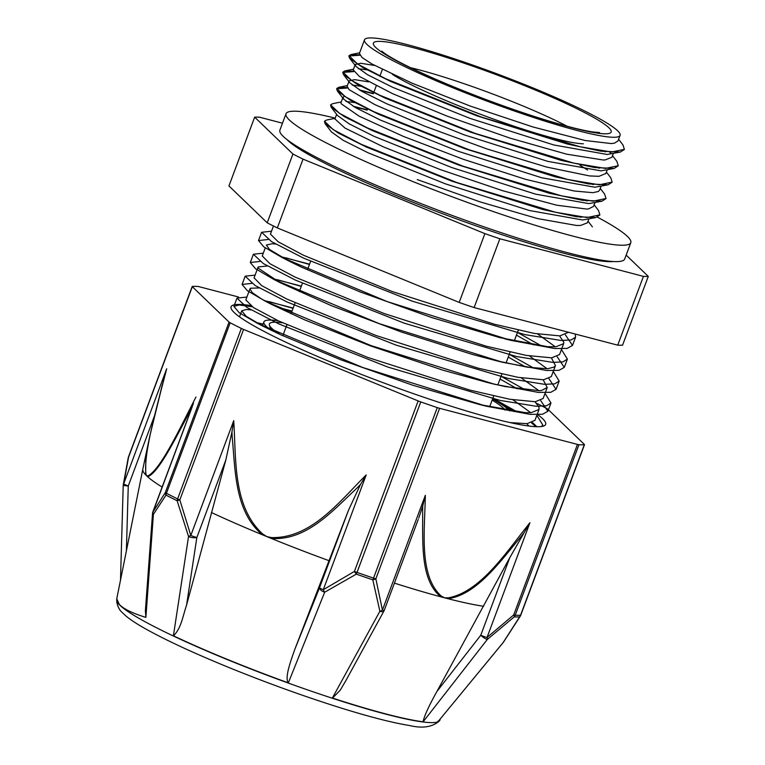 <?xml version="1.0" encoding="UTF-8"?>
<svg xmlns="http://www.w3.org/2000/svg" width="765" height="765" viewBox="0 0 765 765"><rect width="100%" height="100%" fill="white"/><g stroke="black" fill="none" stroke-linecap="round" stroke-linejoin="round"><path stroke-width="1.15" d="M618.627 139.287L622.959 144.929L624.383 149.338L611.57 152.034L579.927 146.727L481.29 117.016L385.847 78.833L357.695 64.117L349.012 55.711L350.915 54.573L359.569 54.851M604.924 151.393L605.536 151.814M612.507 155.668L616.877 161.358L618.263 165.718L605.459 168.415L573.798 163.108L475.17 133.397L379.708 95.204L351.565 80.488L342.902 72.092L344.805 70.935L353.459 71.231M598.804 167.774L599.425 168.195M606.387 172.048L610.738 177.729L612.163 182.099L599.33 184.795L567.668 179.479L469.05 149.777L373.578 111.575L345.455 96.868L336.782 88.472L338.713 87.315L347.32 87.602M359.311 89.878L373.406 93.416M592.684 184.155L593.315 184.575M600.257 188.429L604.589 194.071L606.033 198.479L593.2 201.166L561.548 195.859L462.921 166.148L367.468 127.956L339.335 113.249L330.643 104.843L332.574 103.705L341.267 101.936M353.201 106.259L367.286 109.797M586.554 200.526L587.176 200.946M594.137 204.8L598.479 210.452L599.894 214.85L587.08 217.547L555.438 212.24L456.801 182.529L361.348 144.336L333.196 129.62L324.523 121.224L326.416 120.076L335.147 118.298M580.434 216.906L581.046 217.317M624.317 149.51L620.339 152.053L600.869 151.174L567.62 144.097L476.978 115.859L390.858 81.53L362.734 67.511L349.586 58.159L348.888 56.036L359.799 55.223M604.159 151.298L604.799 151.719M618.206 165.862L614.171 168.434L594.682 167.545L561.453 160.468L470.867 132.249L384.785 97.93L356.681 83.93L343.485 74.559L342.777 72.426L353.688 71.604M598.048 167.678L598.689 168.099M612.096 182.252L608.079 184.795L588.658 183.935L555.438 176.868L464.862 148.668L378.742 114.339L350.599 100.33L337.355 90.939L336.667 88.807L347.549 87.985M360.305 90.461L373.291 93.751M591.928 184.059L592.569 184.48M605.957 198.651L601.998 201.176L582.567 200.325L549.327 193.249L458.675 165.02L372.517 130.672L344.374 116.653L331.197 107.282L330.595 105.025M354.185 106.832L367.162 110.122M585.789 200.43L586.43 200.851M599.827 215.013L595.82 217.566L576.322 216.677L543.083 209.591L452.459 181.362L366.368 147.033L338.254 133.034L325.096 123.672L324.475 121.386M579.669 216.801L580.31 217.231M417.241 179.574L480.038 201.864L537.652 218.599L576.428 225.455L580.635 225.446L587.405 222.806L588.83 218.991M349.576 119.111L348.457 118.9M334.907 118.929L345.044 128.099L382.969 146.698L440.143 169.524L503.016 190.82L556.71 205.202L586.755 209.065L588.505 208.912L593.516 206.426M355.706 102.73L346.029 101.458M341.018 102.596L341.037 103.648L358.986 116.079L403.279 136.361L463.475 159.35L525.297 179.249L574.104 190.992L592.865 192.684L598.354 191.48L599.674 189.997M361.845 86.359L352.149 85.068M348.869 81.587L347.109 86.302L349.07 89.648L374.917 104.642L424.805 126.225L486.942 148.946L546.593 167.057L589.643 175.94L598.995 176.313L605.851 173.473M367.955 69.978L358.278 68.697M355.276 64.461L353.239 69.921L359.387 76.443L392.675 93.713L447.257 116.184L510.217 138.188L566.626 154.167L603.145 159.99L605.125 159.942L611.895 157.294L613.329 153.478M610.556 153.124L609.504 151.881M359.407 53.407L362.055 57.528L371.914 63.973L412.039 83.175L470.341 106.105L532.995 126.98L585.158 140.511L611.245 143.562L614.486 143.151L618.015 140.923L620.09 135.386A136.438 14.516 20.5 0 0 497.374 74.004A136.438 14.516 20.5 0 0 364.494 39.818A136.438 14.516 20.5 0 0 469.241 94.325A136.438 14.516 20.5 0 0 613.587 137.279A136.438 14.516 20.5 0 0 620.09 135.386M263.064 324.121L261.047 323.595M541.477 426.516L542.777 424.957L536.839 415.338M293.052 308.352L269.366 301.678M246.904 297.05L236.987 298.12L246.923 307.463L279.015 323.997L387.807 367.047L500.195 400.439L536.313 406.282L546.526 405.794L550.972 403.012L545.043 393.392M301.257 286.406L277.437 279.703M255.108 275.113L245.173 276.165L255.128 285.517L287.238 302.06L396.012 345.101L508.419 378.503L544.508 384.326L554.749 383.858L559.158 381.056L553.248 371.436M309.462 264.461L285.622 257.757M263.313 253.158L253.387 254.229L263.342 263.581L295.443 280.114L404.216 323.165L516.605 356.547L552.703 362.38L562.944 361.902L567.381 359.12L561.453 349.5M271.518 231.212L261.611 232.283L271.546 241.625L303.628 258.159L412.431 301.219L524.809 334.601L560.927 340.444L571.139 339.956L575.596 337.174L575.223 334.028M536.896 426.707L532.555 422.605M517.264 411.953L492.851 398.249M252.182 306.727L239.062 304.967L233.889 306.411L239.177 312.684L257.528 323.366L362.667 367.468L486.358 406.205L530.097 414.353L542.548 414.248L547.874 411.293L540.75 400.659M525.469 390.007L501.056 376.303M251.8 283.375L242.075 284.456L247.372 290.719L265.598 301.353L370.824 345.512L494.687 384.288L538.321 392.407L550.781 392.311L556.059 389.347L548.964 378.713M533.674 368.07L509.26 354.358M260.004 261.42L250.289 262.51L255.596 268.792L273.851 279.435L379.01 323.557L502.739 362.304L546.487 370.461L558.957 370.365L564.283 367.401L557.178 356.777M541.878 346.124L517.465 332.412M268.199 239.474L258.513 240.573L263.801 246.856L282.17 257.547L387.272 301.63L510.915 340.358L554.702 348.515L567.152 348.419L572.497 345.455L565.364 334.821M263.074 324.083L256.17 322.514M510.073 422.586L527.066 423.667L534.974 420.31M530.747 412.679L513.038 399.827M293.158 308.075L264.365 300.578M245.842 299.928L253.511 307.597L278.804 321.061L367.841 357.456L469.815 390.074L509.748 399.263L535.28 401.73L543.14 398.469M538.952 390.733L521.261 377.891M301.362 286.129L272.56 278.623M254.085 277.848L261.716 285.651L287.018 299.125L376.045 335.51L478.01 368.128L517.953 377.327L543.494 379.784L551.297 376.619M547.166 368.778L529.466 355.945M309.567 264.183L280.774 256.677M262.261 255.959L269.93 263.705L295.214 277.169L384.25 313.564L486.224 346.182L526.167 355.381L551.68 357.838M551.689 357.838L559.569 354.539M555.361 346.841L537.652 333.999M270.456 234.09L278.125 241.759L303.409 255.223L392.455 291.618L494.439 324.245L534.362 333.425L559.894 335.892L567.793 332.536M559.588 335.911L563.795 342.194L563.642 343.648L555.811 346.813L547.597 346.688L499.927 337.652L432.072 317.666L360.162 291.943L301.314 267.081L288.089 260.597L269.5 249.457L266.373 245.01L272.197 243.729L275.62 244.045M516.452 335.118L533.578 344.91M551.383 357.857L555.438 365.594L554.348 366.99L547.597 368.759L527.687 367.238L496.322 360.736L472.311 354.415L401.357 332.01L331.714 305.828L279.942 282.572L258.312 268.228L258.149 266.947L267.415 265.991M508.247 357.064L525.383 366.865M543.188 379.803L547.214 387.53L541.534 390.494L539.411 390.705L505.005 386.526L488.261 382.72L443.184 370.25L370.767 346L304.986 320L271.527 304.403L261.477 298.924L252.383 292.756L249.945 288.893L250.528 288.233L259.211 287.946M500.042 379.01L517.178 388.811M534.974 401.749L538.952 407.123L539.029 409.485L531.197 412.651L525.45 412.67L479.875 404.618L413.043 385.321L340.817 359.808L280.411 334.649L263.456 326.416L246.148 316.27L241.759 310.848L246.12 309.519L251.006 309.882M526.76 423.686L528.921 426.038M620.339 152.053L607.161 154.473L553.927 144.996L470.054 118.393L392.646 87.306L367.602 74.76L355.897 66.392L355.266 64.461L360.745 63.266L374.592 65.465M614.171 168.434L601.051 170.853L547.845 161.386L464.011 134.793L386.593 103.724L361.558 91.178L349.796 82.792L343.485 74.559M349.156 80.841L354.616 79.636L368.481 81.845M579.956 165.288L587.53 169.964M608.079 184.795L594.912 187.224L541.744 177.767L457.929 151.193L380.511 120.115L355.467 107.578L343.667 99.173L343.036 97.222L344.47 96.247M601.998 201.176L588.782 203.605L535.557 194.128L451.694 167.525L374.276 136.438L349.242 123.901L337.518 115.515L331.197 107.282M595.82 217.566L582.681 219.985L529.437 210.509L445.584 183.906L368.175 152.828L343.131 140.282L331.417 131.905L325.096 123.672M303.036 159.139L484.905 233.631L459.191 302.414L277.322 227.922L303.036 159.139A218.809 23.285 20.5 0 1 292.928 154.033L267.214 222.816L228.945 185.933L254.659 117.15L292.928 154.033M282.486 123.203L259.498 117.179A218.809 23.285 20.5 0 0 254.659 117.15M499.841 238.776L643.442 276.375L617.728 345.158L474.128 307.559L499.841 238.776A218.809 23.285 20.5 0 1 484.905 233.631M617.728 345.158A218.809 23.285 20.5 0 0 622.557 345.197L648.28 276.414L626.162 255.099M643.442 276.375A218.809 23.285 20.5 0 0 648.28 276.414M459.191 302.414A218.809 23.285 20.5 0 0 474.128 307.559M286.913 139.517A178.188 18.962 20.5 0 0 438.919 212.326A178.188 18.962 20.5 0 0 609.887 261.659A178.188 18.962 20.5 0 0 613.234 261.525M504.977 410.059A126.024 13.407 20.5 0 0 492.153 400.114M282.448 322.782A126.024 13.407 20.5 0 0 269.404 325.163A126.024 13.407 20.5 0 0 280.392 334.64M509.567 410.853A131.876 14.038 20.5 0 0 492.564 399.014M278.154 320.755A131.876 14.038 20.5 0 0 263.896 321.902A131.876 14.038 20.5 0 0 271.173 330.27M267.214 222.816A218.809 23.285 20.5 0 0 277.322 227.922M250.394 305.474A167.937 17.872 20.5 0 0 231.059 306.755A167.937 17.872 20.5 0 0 382.098 382.318A167.937 17.872 20.5 0 0 545.665 424.384A167.937 17.872 20.5 0 0 537.221 414.305M514.329 400.63A167.937 17.872 20.5 0 0 512.713 399.779M502.978 405.211L514.156 411.551M531.551 422.959L536.055 426.679M128.195 457.967A5.862 2.859 11.2 0 1 128.204 457.9A5.862 2.859 11.2 0 1 128.568 457.183L192.321 286.684A5.862 0.622 -159.5 0 1 192.216 286.483A5.862 0.622 -159.5 0 1 192.426 286.397A217.576 23.151 20.5 0 1 197.772 286.435A5.862 0.622 -159.5 0 1 199.263 286.732L238.537 297.011M192.321 286.684L229.06 322.084L165.307 492.593A5.862 3.863 31.4 0 0 165.995 495.118A217.26 23.122 20.5 0 0 177.145 500.759L188.544 536.485L173.406 635.782A172.479 18.35 -159.5 0 0 173.521 635.839A172.479 18.35 -159.5 0 0 288.185 682.81C284.8 677.388 290.184 662.538 294.755 649.514L348.515 510.207L319.541 587.721A5.862 2.477 21.9 0 0 324.656 592.234L356.318 574.142A217.26 23.122 20.5 0 0 372.804 579.822L379.889 611.254L332.373 698.024A172.479 18.35 -159.5 0 0 332.526 698.072A172.479 18.35 -159.5 0 0 423.064 721.787C424.279 715.944 428.907 705.837 436.949 691.436L509.739 557.742L480.764 635.256A5.862 1.425 37.9 0 0 487.362 639.397L514.271 616.867A217.26 23.122 20.5 0 0 519.607 616.906L503.14 642.562A5.862 0.794 39.5 0 0 503.198 642.524A5.862 0.794 39.5 0 0 503.217 642.476M123.289 484.675A5.862 5.862 0 0 0 123.213 485.469L128.262 485.995A5.862 0.622 -159.5 0 1 123.691 483.786A5.862 3.29 -170.5 0 0 123.289 484.675L128.204 457.9A5.862 5.862 0 0 1 128.463 456.982A5.862 0.622 20.5 0 0 128.568 457.183L123.691 483.786L166.694 368.768L164.666 375.586M440.085 719.196A172.479 18.35 -159.5 0 1 439.617 720.64A172.479 18.35 -159.5 0 1 437.982 721.701L503.198 642.524A5.862 5.862 0 0 0 503.475 642.16A5.862 4.389 -145 0 1 503.475 642.17A5.862 4.389 -145 0 1 503.14 642.562L437.982 721.701M423.064 721.787A172.479 18.35 -159.5 0 0 423.131 721.797L487.362 639.397A5.862 2.285 -127.3 0 0 487.028 637.475A5.862 0.622 -159.5 0 1 480.764 635.256L436.949 691.436M288.185 682.81A172.479 18.35 -159.5 0 0 288.348 682.858L324.656 592.234A5.862 1.568 -116.8 0 1 323.289 589.719L366.205 474.931C339.67 501.228 311.384 538.656 271.47 537.575A5.862 1.712 101.9 0 0 271.317 538.445C306.88 540.941 333.215 510.112 357.121 487.965M116.72 600.152L116.806 602.084C117.705 606.549 119.34 609.868 121.712 612.048L126.33 616.351C131.255 620.319 138.083 624.718 146.823 629.557C166.799 640.601 193.631 653.033 227.339 666.87C266.593 682.877 304.9 696.705 342.261 708.38C370.461 717.121 392.77 722.81 409.199 725.45C422.519 728.672 432.608 727.123 439.473 720.821A172.402 18.35 20.5 0 1 271.91 677.044A172.402 18.35 20.5 0 1 116.72 600.152L116.758 598.765L119.302 604.407A172.479 18.35 -159.5 0 0 120.736 605.794C125.03 609.466 132.326 612.985 142.615 616.351A186.488 32.446 2.1 0 0 145.886 617.384L153.402 514.405L165.995 495.118A5.862 4.37 117.4 0 1 166.435 493.291L230.179 322.782A5.862 0.622 -159.5 0 1 229.06 322.084M116.758 598.765L142.806 469.251A203.863 21.697 -159.5 0 1 142.806 469.232L149.787 436.146L145.771 458.598L145.685 474.864A5.862 5.479 -20.6 0 1 145.952 474.071C143.342 452.909 157.265 405.641 166.694 368.768M292.048 311.03L277.437 307.195M243.566 329.428A5.862 0.622 -159.5 0 1 241.348 328.434L177.595 498.943A5.862 0.622 20.5 0 0 179.813 499.927L243.566 329.428L418.159 400.927L354.405 571.436A5.862 1.473 56.6 0 0 356.318 574.142A5.862 1.157 109.3 0 0 357.026 572.43L420.769 401.921A5.862 0.622 -159.5 0 1 418.159 400.927M192.139 406.999L152.981 512.015A5.862 0.622 -159.5 0 1 152.876 511.814A5.862 5.862 0 0 0 152.522 513.439A5.862 1.645 4.2 0 0 153.402 514.405A5.862 4.227 -146.3 0 1 152.981 512.015L165.307 492.593A5.862 0.622 20.5 0 0 166.435 493.291A217.576 23.151 -159.5 0 0 177.595 498.943A5.862 4.035 -63.7 0 0 177.145 500.759L179.813 499.927L190.81 535.462A5.862 0.65 159.4 0 0 188.544 536.485A5.862 2.113 8.7 0 0 196.854 537.479A5.862 0.622 -159.5 0 1 190.81 535.462L233.727 420.674L231.977 431.766A529.6 505.455 -88.9 0 0 232.187 436.786C235.352 469.987 234.511 511.345 262.261 534.735A5.862 1.492 -57.5 0 1 262.682 533.98C232.608 506.459 236.251 458.79 233.727 420.674M329.055 560.707A193.43 20.588 -159.5 0 1 271.317 538.445A193.43 20.588 -159.5 0 1 266.775 536.59L262.682 533.98M439.607 408.319A5.862 0.622 -159.5 0 1 437.284 407.611L373.53 578.111A5.862 0.622 20.5 0 0 375.854 578.818L439.607 408.319L577.46 444.417L513.717 614.926A5.862 1.893 47.4 0 1 514.271 616.867A5.862 5.527 92.9 0 0 515.208 615.213L578.952 444.714A5.862 0.622 -159.5 0 1 577.46 444.417M294.755 649.514L319.541 587.721A5.862 0.622 -159.5 0 0 323.289 589.719L354.405 571.436A5.862 0.622 20.5 0 0 357.026 572.43A217.576 23.151 -159.5 0 0 373.53 578.111A5.862 1.626 -71.3 0 1 372.804 579.822A5.862 2.897 -9.1 0 0 375.854 578.818L382.424 610.087A5.862 3.203 164.6 0 1 379.889 611.254A5.862 2.314 28.7 0 0 383.925 611.053A5.862 5.862 0 0 0 384.26 610.336M448.214 597.876L444.446 597.781A193.43 20.588 20.5 0 0 447.974 598.699C476.834 594.759 500.32 561.281 521.261 536.361A529.6 379.402 116.6 0 0 524.274 532.43L529.944 522.696C506.449 551.919 480.774 591.861 448.214 597.876A5.862 3.863 91.5 0 1 447.974 598.699A193.43 20.588 20.5 0 0 483.633 606.272M536.38 403.212A217.576 23.151 20.5 0 1 546.545 408.357A5.862 0.622 -159.5 0 1 547.663 409.065L584.403 444.465A5.862 0.622 -159.5 0 1 584.508 444.666A5.862 0.622 -159.5 0 1 584.297 444.742L520.544 615.251A5.862 0.622 20.5 0 0 520.764 615.175L584.508 444.666M503.504 642.122A5.862 4.389 -145 0 1 503.475 642.16L520.277 616.169A5.862 3.863 31.4 0 1 519.607 616.906A5.862 5.661 -92.9 0 0 520.544 615.251A217.576 23.151 -159.5 0 1 515.208 615.213A5.862 0.622 20.5 0 1 513.717 614.926L487.028 637.475L529.944 522.696M578.952 444.714A217.576 23.151 20.5 0 0 584.297 444.742M195.983 396.997C180.148 427.702 160.717 469.653 147.855 475.897A5.862 5.68 95 0 0 147.635 476.758C158.814 472.617 176.084 437.236 190.131 410.92A558.68 133.846 -70.8 0 0 191.862 407.535M145.886 617.384L145.388 610.738M162.132 487.066A203.863 21.697 -159.5 0 1 147.635 476.758A203.863 21.697 -159.5 0 1 146.603 475.792A203.863 21.697 -159.5 0 1 145.685 474.874A203.863 21.697 -159.5 0 1 142.806 469.251M162.419 384.202L149.797 436.155M357.102 487.946A529.6 506.181 -89.2 0 0 360.525 484.417L366.205 474.931M360.525 484.417L348.515 510.207M186.545 605.201L196.854 537.479L225.838 459.966L186.545 605.201C182.433 617.479 181.295 627.845 173.521 635.839M225.838 459.966L231.977 431.766M271.47 537.575L266.775 536.59A193.43 20.588 -159.5 0 1 262.261 534.735A193.43 20.588 -159.5 0 1 211.427 512.531M230.179 322.782A217.576 23.151 20.5 0 0 241.348 328.434M418.235 519.445L384.269 610.298A5.862 0.622 -159.5 0 1 382.424 610.087L425.34 495.299L422.777 505.856A529.6 381.209 116.6 0 0 422.624 510.513C423.045 541.008 419.689 579.841 440.831 596.824A5.862 4.083 -61.6 0 0 441.281 596.059C418.57 575.634 424.795 530.461 425.34 495.299M345.77 680.774L340.234 690.193L332.526 698.072M418.742 518.115L422.777 505.856M394.434 583.131A193.43 20.588 20.5 0 0 440.831 596.824A193.43 20.588 20.5 0 0 444.446 597.781L441.281 596.059M524.274 532.43L509.739 557.742M420.769 401.921A217.576 23.151 20.5 0 0 437.284 407.611M437.752 721.299A162.037 17.241 20.5 0 0 439.646 719.97L440.133 719.11M576.504 216.352A134.812 14.344 -159.5 0 1 577.135 216.801M335.213 118.126A184.049 19.584 20.5 0 0 286.014 113.765A184.049 19.584 20.5 0 0 380.568 168.137A184.049 19.584 20.5 0 0 566.148 234.3A184.049 19.584 20.5 0 0 630.8 242.677A184.049 19.584 20.5 0 0 597.389 217.136M630.8 242.677L624.68 259.048A184.049 19.584 -159.5 0 1 560.018 250.681A184.049 19.584 -159.5 0 1 374.448 184.518A184.049 19.584 -159.5 0 1 279.894 130.146L286.014 113.765M605.105 133.808A126.894 13.502 20.5 0 0 468.553 64.719A126.894 13.502 20.5 0 0 403.212 64.27A126.894 13.502 20.5 0 0 605.105 133.808M567.066 126.215A109.319 11.638 20.5 0 0 410.518 67.683M392.435 74.396A109.319 11.638 20.5 0 0 490.948 118.135A109.319 11.638 20.5 0 0 583.351 143.782M147.855 475.897L146.603 475.792L145.952 474.071M126.397 550.532L128.262 485.995L154.205 416.609M588.017 221.171L592.387 226.87M347.387 85.556L338.713 87.315M353.516 69.166L344.805 70.935M359.636 52.795L350.915 54.573M542.222 426.392L542.768 424.948M547.874 411.293L550.972 403.002M556.078 389.347L559.177 381.066M564.283 367.401L567.381 359.12M572.488 345.455L575.586 337.174M233.88 306.402L236.978 298.12M242.084 284.456L245.182 276.175M250.289 262.51L253.387 254.229M258.493 240.564L261.592 232.283M257.528 323.366L263.456 326.416M486.358 406.205L479.961 404.637M265.598 301.353L271.527 304.403M494.687 384.288L488.261 382.72M273.851 279.435L279.799 282.495M502.739 362.304L496.322 360.736M282.161 257.537L288.089 260.597M510.915 340.358L504.518 338.79M349.586 58.159L355.897 66.392M337.355 90.939L343.667 99.173M359.359 53.55L364.494 39.818M605.775 173.674L607.209 169.849M599.655 190.055L601.089 186.22M593.525 206.435L594.96 202.601M340.989 102.682L343.026 97.222M334.869 119.053L336.619 114.348M599.617 132.584L592.406 131.905C579.029 129.801 558.699 124.332 531.407 115.525C497.011 104.212 464.078 91.666 432.598 77.887C408.701 67.234 392.627 59.001 384.384 53.187L381.773 51.14M489.61 406.913L493.693 395.993M497.814 384.967L501.897 374.047M506.019 363.021L510.102 352.101M514.223 341.075L518.307 330.155M282.811 335.749L286.894 324.829M291.016 313.803L295.099 302.883M299.325 291.57L302.424 283.28M307.53 269.624L310.628 261.343M373.674 92.718L376.227 85.89M379.794 76.347L382.347 69.51M271.011 330.164L269.404 325.163M262.405 325.871L263.896 321.902M559.511 354.673L563.642 343.648M567.716 332.727L567.946 332.125M270.437 234.09L273.468 226M239.502 316.844L241.74 310.839M534.898 420.511L539.019 409.485M245.823 299.928L249.954 288.893M543.102 398.565L547.224 387.539M254.028 277.982L258.159 266.956M551.307 376.619L555.438 365.594M262.232 256.036L265.283 247.879M128.463 456.982L192.216 286.483M520.277 616.169A5.862 5.862 0 0 0 520.764 615.175M152.531 513.43L145.34 611.445M193.478 403.232L152.876 511.814M123.213 485.479L120.507 579.774M164.666 375.596L149.892 435.677M383.915 611.053L345.034 682.122"/></g></svg>
